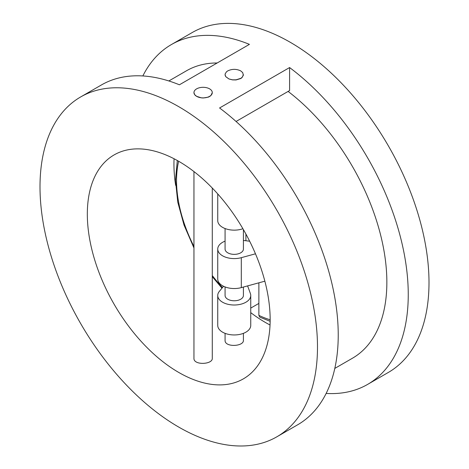 <?xml version="1.0" encoding="UTF-8"?>
<svg xmlns="http://www.w3.org/2000/svg" width="469" height="469" viewBox="0 0 469 469"><rect width="100%" height="100%" fill="white"/><g stroke="black" fill="none" stroke-linecap="round" stroke-linejoin="round"><path stroke-width="0.7" d="M270.156 319.77A107.278 61.937 60 0 1 258.876 315.373L259.72 317.108L270.15 321.306M258.876 315.373L258.876 282.819M258.876 303.408L250.745 308.104M245.908 234.06L245.908 240.749M243.411 333.348L243.411 340.265C243.974 346.65 224.504 347.547 225.073 340.265L225.073 333.348M243.411 74.682L242.057 77.567L240.755 78.534L236.042 79.947L232.495 79.882L228.948 78.962L225.771 76.687L225.108 75.175L225.155 73.914L226.474 71.821L227.758 70.889C232.079 68.837 236.399 68.837 240.726 70.889L242.713 72.607L243.335 75.304L242.057 77.403L240.755 78.358L236.042 79.824L232.495 79.83L228.942 78.956L225.771 76.658L225.073 74.63M243.411 229.605L243.411 249.062A9.169 5.294 180 0 1 237.748 253.958A9.169 5.294 180 0 1 227.758 252.809A9.169 5.294 180 0 1 225.073 249.062L225.073 228.538M243.411 287.046L243.411 295.482A9.169 5.294 180 0 1 237.748 300.371A9.169 5.294 180 0 1 227.758 299.222A9.169 5.294 180 0 1 225.073 295.482L225.073 286.934M212.287 188.057L212.287 358.234C212.85 364.612 193.392 365.515 193.949 358.234L193.949 358.169M212.287 92.633L210.939 95.535L209.637 96.503L208.242 97.159L203.194 97.986L201.377 97.851L196.64 96.344L194.647 94.65L193.949 92.598A9.169 5.294 180 0 1 199.612 87.709A9.169 5.294 180 0 1 209.602 88.858A9.169 5.294 180 0 1 212.287 92.598A9.169 5.294 180 0 1 206.63 97.493A9.169 5.294 180 0 1 196.64 96.344A9.169 5.294 180 0 1 193.949 92.598M242.901 228.731A16.503 9.527 180 0 1 226.193 228.936A16.503 9.527 180 0 1 217.739 220.618L217.739 193.926M247.609 285.897L250.387 293.512A16.503 9.527 180 0 1 250.745 295.482A16.503 9.527 180 0 1 234.242 305.008A16.503 9.527 180 0 1 217.739 295.482A16.503 9.527 180 0 1 219.328 291.401L223.537 286.266M250.745 295.482L250.745 325.427A16.503 9.527 180 0 1 234.242 334.954A16.503 9.527 180 0 1 217.739 325.427L217.739 295.482M225.073 241.142A16.503 9.527 0 0 0 217.739 249.068L217.739 279.014A16.503 9.527 0 0 0 241.306 287.62L264.856 281.183M217.739 249.068A16.503 9.527 0 0 0 241.306 257.674L255.47 253.805M249.655 241.207L243.411 240.445M217.176 62.981A165.956 95.817 -120 0 0 186.533 70.755L168.852 80.961M326.148 393.432A196.212 113.287 -120 0 0 367.614 384.404L388.361 372.427A196.212 113.287 -120 0 0 429 282.602A196.212 113.287 -120 0 0 343.355 85.141A196.212 113.287 -120 0 0 192.149 32.578L171.402 44.555A196.212 113.287 -120 0 1 249.426 44.362L179.41 84.789A196.212 113.287 -120 0 0 101.386 84.977L80.639 96.96A196.212 113.287 -120 0 0 80.639 323.522A196.212 113.287 -120 0 0 276.851 436.809A196.212 113.287 -120 0 0 317.49 346.984A196.212 113.287 -120 0 0 198.827 119.958A196.212 113.287 -120 0 0 80.639 96.96M276.851 436.809L297.598 424.832A196.212 113.287 -120 0 0 338.231 335.007A196.212 113.287 -120 0 0 219.574 107.976L289.59 67.554L289.59 90.57L236.059 121.477M171.402 44.555A196.212 113.287 -120 0 0 142.852 75.955M334.807 368.411L352.489 358.205A165.956 95.817 -120 0 0 381.15 237.197A165.956 95.817 -120 0 0 288.107 91.426M270.156 319.659A129.28 74.641 -120 0 0 213.729 189.558A129.28 74.641 -120 0 0 114.102 154.922A129.28 74.641 -120 0 0 114.102 304.205A129.28 74.641 -120 0 0 243.382 378.846A129.28 74.641 -120 0 0 270.156 319.659M367.614 384.404A196.212 113.287 -120 0 0 408.253 294.585A196.212 113.287 -120 0 0 289.59 67.554M174.063 158.762A129.28 74.641 -120 0 0 175.646 185.349M250.745 312.635A129.28 74.641 -120 0 0 270.038 324.994M258.396 303.683A111.675 64.476 -120 0 0 258.876 304.006M222.47 287.573A107.278 61.937 60 0 1 212.287 275.555M193.949 246.46A107.278 61.937 60 0 1 178.648 161.272M241.306 257.674L241.306 287.62M177.317 160.515L175.47 180.266L177.763 202.151L184.036 225.102L193.949 247.943M212.287 276.698L221.989 288.154M193.949 358.234L193.949 171.578"/></g></svg>
